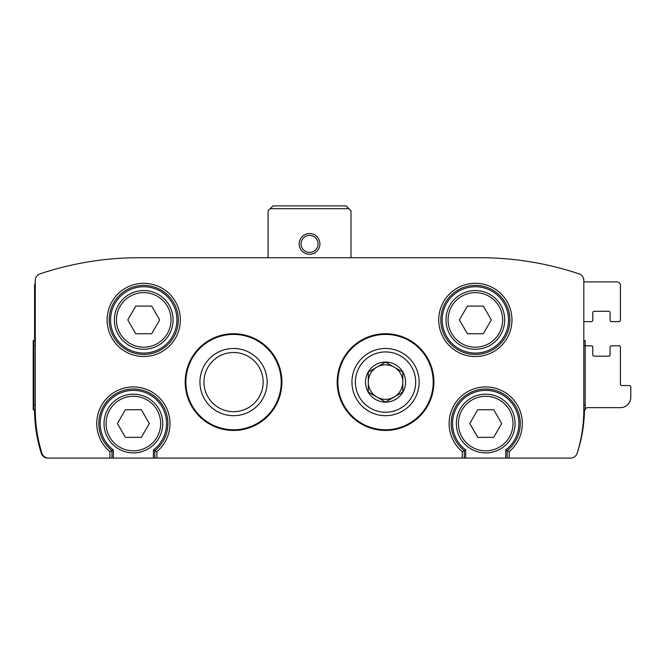 <?xml version="1.0" encoding="UTF-8"?>
<svg xmlns="http://www.w3.org/2000/svg" width="664" height="664" viewBox="0 0 664 664"><rect width="100%" height="100%" fill="white"/><g stroke="black" fill="none" stroke-linecap="round" stroke-linejoin="round"><path stroke-width="1" d="M109.884 458.085L570.55 458.085A6.906 6.906 0 0 0 577.14 453.246A145.084 145.084 0 0 0 583.822 409.721L583.822 280.44A6.906 6.906 0 0 0 579.108 273.892A310.893 310.893 0 0 0 480.188 257.732L138.9 257.732A310.893 310.893 0 0 0 39.981 273.892A6.906 6.906 0 0 0 35.275 280.44L35.275 409.721A145.084 145.084 0 0 0 41.956 453.246A6.906 6.906 0 0 0 48.547 458.085L109.884 458.085L109.884 451.628L111.959 450.64L109.884 451.628A36.62 36.62 0 0 1 106.73 398.425A36.62 36.62 0 0 1 160.024 398.425A36.62 36.62 0 0 1 156.862 451.628L154.795 450.64L154.795 458.085M505.752 458.085L505.752 449.968L509.205 451.628L507.138 450.64A34.545 34.545 0 0 0 511.072 400.085A34.545 34.545 0 0 0 460.359 400.085A34.545 34.545 0 0 0 464.302 450.64L462.227 451.628L464.302 450.64L464.302 458.085M153.409 458.085L153.409 449.968L154.795 450.64A34.545 34.545 0 0 0 158.729 400.085A34.545 34.545 0 0 0 108.016 400.085A34.545 34.545 0 0 0 111.959 450.64L111.959 458.085M153.409 449.968A33.159 33.159 0 0 0 157.866 401.18A33.159 33.159 0 0 0 108.879 401.18A33.159 33.159 0 0 0 113.337 449.968L111.959 450.64A34.545 34.545 0 0 1 108.016 400.085A34.545 34.545 0 0 1 158.729 400.085A34.545 34.545 0 0 1 154.795 450.64L156.862 451.628L156.862 458.085M505.752 449.968A33.159 33.159 0 0 0 510.209 401.18A33.159 33.159 0 0 0 461.223 401.18A33.159 33.159 0 0 0 465.68 449.968L464.302 450.64A34.545 34.545 0 0 1 460.359 400.085A34.545 34.545 0 0 1 511.072 400.085A34.545 34.545 0 0 1 507.138 450.64L507.138 458.085M281.909 382.091A48.364 48.364 0 0 0 209.367 340.209A48.364 48.364 0 0 0 209.367 423.972A48.364 48.364 0 0 0 281.909 382.091M433.899 382.091A48.364 48.364 0 0 0 361.365 340.209A48.364 48.364 0 0 0 361.365 423.972A48.364 48.364 0 0 0 433.899 382.091M103.061 259.807C121.255 258.039 121.255 258.039 103.061 259.807C121.255 258.039 121.255 258.039 103.061 259.807M116.847 258.512L113.22 258.794L116.847 258.512M516.028 259.807C497.842 258.039 497.842 258.039 516.028 259.807C497.842 258.039 497.842 258.039 516.028 259.807M502.241 258.512L505.877 258.794L502.241 258.512M33.2 409.721L33.889 409.721L33.889 340.632L33.2 340.632L33.2 409.721M583.822 409.721L585.2 409.721L585.2 340.632L583.822 340.632L583.822 321.633L591.416 321.633A1.378 1.378 0 0 0 592.803 320.255L592.803 312.653A1.378 1.378 0 0 1 594.18 311.275L608.689 311.275A1.378 1.378 0 0 1 610.075 312.653L610.075 320.255A1.378 1.378 0 0 0 611.453 321.633L619.055 321.633A1.378 1.378 0 0 0 620.433 320.255L620.433 285.371A3.453 3.453 0 0 0 616.981 281.909L583.822 281.909L583.822 280.44M35.275 280.44L35.275 283.296A3.453 3.453 0 0 0 34.578 285.371L34.578 340.632M34.578 409.721A145.084 145.084 0 0 0 41.268 453.246A6.906 6.906 0 0 0 47.858 458.085L153.185 458.085A1.378 1.378 0 0 0 153.226 458.085M203.4 458.085L415.689 458.085M465.862 458.085A1.378 1.378 0 0 0 465.912 458.085L570.567 458.085A6.906 6.906 0 0 0 577.124 453.354A145.084 145.084 0 0 0 584.469 411.024A3.453 3.453 0 0 1 584.76 409.721M585.2 345.819L591.416 345.819A1.378 1.378 0 0 1 592.803 347.197L592.803 354.8A1.378 1.378 0 0 0 594.18 356.178L608.689 356.178A1.378 1.378 0 0 0 610.075 354.8L610.075 347.197A1.378 1.378 0 0 1 611.453 345.819L619.055 345.819A1.378 1.378 0 0 1 620.433 347.197L620.433 384.157A1.378 1.378 0 0 0 621.819 385.543L629.422 385.543A1.378 1.378 0 0 1 630.8 386.921L630.8 397.288A10.367 10.367 0 0 1 620.433 407.646L587.922 407.646A3.453 3.453 0 0 0 585.2 408.982M35.275 340.632L33.889 340.632M35.275 409.721L33.889 409.721M138.9 257.732L151.658 257.732M232.541 257.732L268.098 257.732L268.098 210.754L272.929 205.915L346.16 205.915L348.924 208.679L270.165 208.679M348.924 208.679L350.999 210.754L350.999 257.732L386.556 257.732M467.431 257.732L480.188 257.732M419.15 382.091A33.607 33.607 0 0 0 368.744 352.982A33.607 33.607 0 0 0 368.744 411.19A33.607 33.607 0 0 0 419.15 382.091M263.143 382.091A29.589 29.589 0 0 0 218.755 356.46A29.589 29.589 0 0 0 218.755 407.713A29.589 29.589 0 0 0 263.143 382.091M267.152 382.091A33.607 33.607 0 0 0 216.746 352.982A33.607 33.607 0 0 0 216.746 411.19A33.607 33.607 0 0 0 267.152 382.091M509.902 319.907A34.545 34.545 0 0 0 458.085 289.994A34.545 34.545 0 0 0 458.085 349.828A34.545 34.545 0 0 0 509.902 319.907A34.545 34.545 0 0 0 458.085 289.994A34.545 34.545 0 0 0 458.085 349.828A34.545 34.545 0 0 0 509.902 319.907M178.284 319.907A34.545 34.545 0 0 0 126.467 289.994A34.545 34.545 0 0 0 126.467 349.828A34.545 34.545 0 0 0 178.284 319.907A34.545 34.545 0 0 0 126.467 289.994A34.545 34.545 0 0 0 126.467 349.828A34.545 34.545 0 0 0 178.284 319.907M515.081 423.541A29.365 29.365 0 0 0 471.033 398.109A29.365 29.365 0 0 0 471.033 448.972A29.365 29.365 0 0 0 515.081 423.541A29.365 29.365 0 0 0 471.033 398.109A29.365 29.365 0 0 0 471.033 448.972A29.365 29.365 0 0 0 515.081 423.541M493.692 409.721L501.677 423.541L493.692 437.36L477.74 437.36L469.763 423.541L477.74 409.721L493.692 409.721M162.738 423.541A29.365 29.365 0 0 0 118.698 398.109A29.365 29.365 0 0 0 118.698 448.972A29.365 29.365 0 0 0 162.738 423.541A29.365 29.365 0 0 0 118.698 398.109A29.365 29.365 0 0 0 118.698 448.972A29.365 29.365 0 0 0 162.738 423.541M141.357 409.721L149.334 423.541L141.357 437.36L125.396 437.36L117.42 423.541L125.396 409.721L141.357 409.721M173.096 319.907A29.365 29.365 0 0 0 129.057 294.484A29.365 29.365 0 0 0 129.057 345.338A29.365 29.365 0 0 0 173.096 319.907A29.365 29.365 0 0 0 129.057 294.484A29.365 29.365 0 0 0 129.057 345.338A29.365 29.365 0 0 0 173.096 319.907M151.716 306.096L159.692 319.907L151.716 333.726L135.763 333.726L127.787 319.907L135.763 306.096L151.716 306.096M504.715 319.907A29.365 29.365 0 0 0 460.675 294.484A29.365 29.365 0 0 0 460.675 345.338A29.365 29.365 0 0 0 504.715 319.907A29.365 29.365 0 0 0 460.675 294.484A29.365 29.365 0 0 0 460.675 345.338A29.365 29.365 0 0 0 504.715 319.907M483.334 306.096L491.31 319.907L483.334 333.726L467.381 333.726L459.397 319.907L467.381 306.096L483.334 306.096M299.182 243.912A10.367 10.367 0 0 1 314.728 234.94A10.367 10.367 0 0 1 314.728 252.893A10.367 10.367 0 0 1 299.182 243.912M301.049 243.912A8.491 8.491 0 0 1 313.79 236.558A8.491 8.491 0 0 1 313.79 251.274A8.491 8.491 0 0 1 301.049 243.912M355.389 382.091A30.146 30.146 0 0 1 400.616 355.979A30.146 30.146 0 0 1 400.616 408.194A30.146 30.146 0 0 1 355.389 382.091M365.507 382.091A20.036 20.036 0 0 1 390.731 362.735A20.036 20.036 0 0 1 402.89 392.109A20.036 20.036 0 0 1 365.507 382.091M368.271 372.114L368.271 392.059L385.543 402.035L402.816 392.059L402.816 372.114L385.543 362.146L368.271 372.114L368.271 392.059L376.903 397.047L385.543 402.035L402.816 392.059L402.816 372.114L385.543 362.146L368.271 372.114M394.175 367.134A17.272 17.272 0 0 1 394.175 397.047A17.272 17.272 0 0 1 368.271 382.091A17.272 17.272 0 0 1 394.175 367.134M509.205 458.085L509.205 451.628A36.62 36.62 0 0 0 512.367 398.425A36.62 36.62 0 0 0 459.073 398.425A36.62 36.62 0 0 0 462.227 451.628L462.227 458.085M180.351 319.907A36.62 36.62 0 0 0 125.43 288.201A36.62 36.62 0 0 0 125.43 351.621A36.62 36.62 0 0 0 180.351 319.907M511.969 319.907A36.62 36.62 0 0 0 457.048 288.201A36.62 36.62 0 0 0 457.048 351.621A36.62 36.62 0 0 0 511.969 319.907M585.2 404.791L583.822 404.791M585.2 345.57L583.822 345.57M35.275 345.57L33.889 345.57M35.275 404.791L33.889 404.791M433.21 382.091A47.667 47.667 0 0 0 361.706 340.806A47.667 47.667 0 0 0 361.706 423.375A47.667 47.667 0 0 0 433.21 382.091M281.221 382.091A47.667 47.667 0 0 0 209.716 340.806A47.667 47.667 0 0 0 209.716 423.375A47.667 47.667 0 0 0 281.221 382.091M465.68 449.968L465.68 458.085M113.337 449.968L113.337 458.085M508.516 319.907A33.159 33.159 0 0 0 458.774 291.189A33.159 33.159 0 0 0 458.774 348.625A33.159 33.159 0 0 0 508.516 319.907M176.898 319.907A33.159 33.159 0 0 0 127.156 291.189A33.159 33.159 0 0 0 127.156 348.625A33.159 33.159 0 0 0 176.898 319.907M513.006 423.541A27.29 27.29 0 0 0 472.071 399.911A27.29 27.29 0 0 0 472.071 447.171A27.29 27.29 0 0 0 513.006 423.541M160.663 423.541A27.29 27.29 0 0 0 119.727 399.911A27.29 27.29 0 0 0 119.727 447.171A27.29 27.29 0 0 0 160.663 423.541M171.03 319.907A27.29 27.29 0 0 0 130.094 296.277A27.29 27.29 0 0 0 130.094 343.545A27.29 27.29 0 0 0 171.03 319.907M502.648 319.907A27.29 27.29 0 0 0 461.712 296.277A27.29 27.29 0 0 0 461.712 343.545A27.29 27.29 0 0 0 502.648 319.907"/></g></svg>
